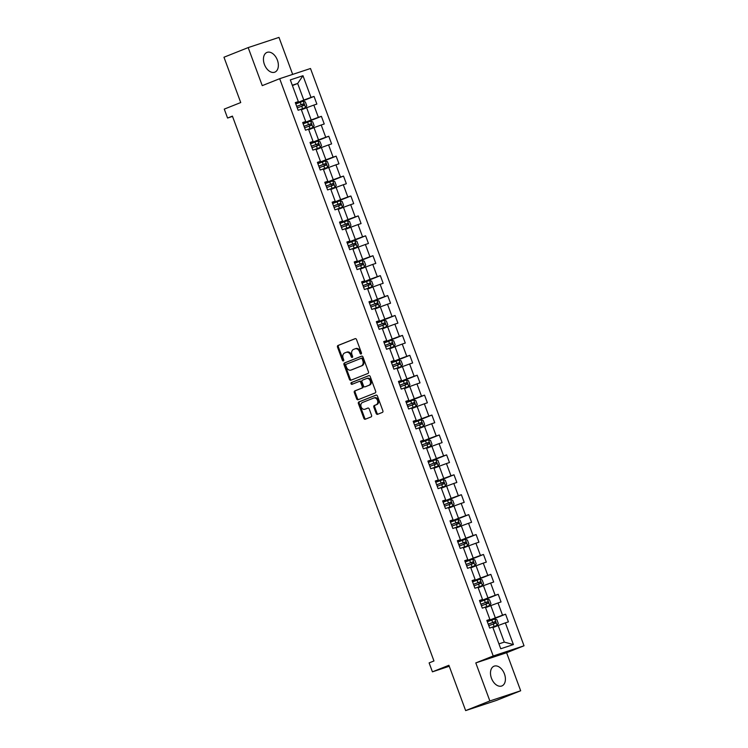 <?xml version="1.0" encoding="UTF-8"?>
<svg xmlns="http://www.w3.org/2000/svg" width="748" height="748" viewBox="0 0 748 748"><rect width="100%" height="100%" fill="white"/><g stroke="black" fill="none" stroke-linecap="round" stroke-linejoin="round"><path stroke-width="1.12" d="M361.106 354A0.935 0.72 -108.3 0 0 361.443 352.85L356.525 339.545A1.337 1.019 -108.3 0 0 355.104 338.666L337.993 345.483A1.337 1.019 -108.3 0 0 337.507 347.109L342.434 360.424A0.935 0.72 -108.3 0 0 343.762 359.891L343.126 358.17A4.273 3.272 -108.3 0 1 344.688 352.953L346.109 352.383A4.273 3.272 -108.3 0 1 346.249 352.336A4.273 3.272 -108.3 0 1 350.634 355.178L351.279 356.908A0.935 0.72 -108.3 0 0 352.607 356.375L351.971 354.655A4.273 3.272 -108.3 0 1 353.524 349.428L354.954 348.867A4.273 3.272 -108.3 0 1 355.094 348.811A4.273 3.272 -108.3 0 1 359.479 351.663L360.115 353.383A0.935 0.72 -108.3 0 0 361.106 354M504.442 673.929A10.622 6.835 68.3 0 0 494.017 666.206A10.622 6.835 68.3 0 0 491.455 678.221A10.622 6.835 68.3 0 0 501.88 685.944A10.622 6.835 68.3 0 0 504.442 673.929M277.396 60.139A10.622 6.835 68.3 0 0 266.971 52.416A10.622 6.835 68.3 0 0 264.409 64.431A10.622 6.835 68.3 0 0 274.834 72.154A10.622 6.835 68.3 0 0 277.396 60.139M376.169 413.448A1.337 1.019 -108.3 0 0 377.581 414.317L382.387 412.41A1.337 1.019 -108.3 0 0 382.873 410.774L377.403 395.991A1.337 1.019 -108.3 0 0 375.992 395.122L358.881 401.928A1.337 1.019 -108.3 0 0 358.395 403.565L363.865 418.347A1.337 1.019 -108.3 0 0 365.276 419.226L371.073 416.916A1.337 1.019 -108.3 0 0 371.56 415.28L369.222 408.95A1.337 1.019 -108.3 0 0 367.848 408.062L364.931 409.221A3.572 2.74 -108.3 0 1 364.818 409.268A3.572 2.74 -108.3 0 1 361.116 406.809A3.572 2.74 -108.3 0 1 362.453 402.518L373.719 398.039A3.572 2.74 -108.3 0 1 373.832 397.992A3.572 2.74 -108.3 0 1 377.525 400.451A3.572 2.74 -108.3 0 1 376.197 404.743L374.318 405.491A1.337 1.019 -108.3 0 0 373.832 407.118L376.169 413.448L377.001 413.167A1.337 1.019 -108.3 0 0 378.142 414.102M292.674 74.398L278.985 37.4L248.177 47.592L223.97 57.231L240.734 102.551L224.269 109.105L227.57 118.044L232.413 116.118L433.962 660.97L429.118 662.896L432.428 671.835L449.249 666.262M489.865 700.96L520.673 690.769L506.602 652.724L475.793 662.915L489.865 700.96L465.649 710.6L448.894 665.281L432.428 671.835M475.793 662.915L493.222 655.977L279.677 78.699L310.495 68.507L524.03 645.786L493.222 655.977M248.177 47.592L262.249 85.637L279.677 78.699M367.969 373.439A1.337 1.019 -108.3 0 0 368.455 371.803L362.986 357.02A1.337 1.019 -108.3 0 0 361.574 356.151L344.463 362.958A1.337 1.019 -108.3 0 0 343.977 364.594L349.447 379.376A1.337 1.019 -108.3 0 0 350.859 380.255L367.969 373.439M370.195 376.506L375.664 391.288A1.337 1.019 -108.3 0 1 375.178 392.924L358.068 399.741A1.337 1.019 -108.3 0 1 356.656 398.862L354.309 392.532A1.337 1.019 -108.3 0 1 354.795 390.905L361.742 388.137A1.337 1.019 -108.3 0 0 362.228 386.51L360.676 382.312A1.337 1.019 -108.3 0 0 359.255 381.433L352.037 384.313A0.935 0.72 -108.3 0 1 351.382 382.555L368.783 375.636A1.337 1.019 -108.3 0 1 370.195 376.506M520.673 690.769L496.466 700.409L465.649 710.6M505.573 614.202L502.534 615.211L498.009 602.953L501.048 601.953L498.215 594.295L495.167 595.296L490.641 583.038L493.68 582.038L490.847 574.38L487.808 575.38L483.273 563.122L486.312 562.122L483.479 554.464L480.44 555.465L475.906 543.207L478.944 542.207L476.111 534.549L473.073 535.549L468.538 523.301L471.577 522.291L468.744 514.633L465.705 515.634L461.17 503.385L464.209 502.375L461.376 494.718L458.337 495.718L453.802 483.47L456.841 482.46L454.008 474.802L450.969 475.803L446.434 463.554L449.473 462.545L446.64 454.887L443.601 455.887L439.067 443.639L442.105 442.629L439.272 434.971L436.234 435.981L431.699 423.723L434.747 422.714L431.914 415.056L428.866 416.066L424.34 403.808L427.379 402.798L424.546 395.14L421.507 396.15L416.973 383.892L420.011 382.883L417.178 375.225L414.14 376.235L409.605 363.977L412.644 362.967L409.811 355.309L406.772 356.319L402.237 344.061L405.276 343.051L402.443 335.394L399.404 336.404L394.869 324.146L397.908 323.136L395.075 315.478L392.036 316.488L387.501 304.23L390.54 303.23L387.707 295.563L384.668 296.573L380.134 284.315L383.172 283.314L380.339 275.647L377.301 276.657L372.766 264.399L375.805 263.399L372.971 255.732L369.933 256.742L365.398 244.484L368.446 243.483L365.613 235.816L362.565 236.826L358.04 224.568L361.078 223.568L358.245 215.91L355.207 216.911L350.672 204.653L353.711 203.652L350.877 195.995L347.839 196.995L343.304 184.737L346.343 183.737L343.51 176.079L340.471 177.08L335.936 164.822L338.975 163.821L336.142 156.164L333.103 157.164L328.568 144.916L331.607 143.906L328.774 136.248L325.735 137.249L321.201 125L324.239 123.99L321.406 116.333L318.368 117.333L313.833 105.085L316.871 104.075L314.038 96.417L311 97.418L302.977 75.716L290.317 79.905L298.34 101.606L295.301 102.616L298.134 110.274L301.182 109.273L305.708 121.522L302.669 122.532L305.502 130.189L308.541 129.189L313.075 141.437L310.037 142.447L312.87 150.105L315.908 149.095L320.443 161.353L317.404 162.363L320.238 170.02L323.276 169.011L327.811 181.268L324.772 182.278L327.605 189.936L330.644 188.926L335.179 201.184L332.14 202.194L334.973 209.851L338.012 208.842L342.547 221.099L339.508 222.109L342.341 229.767L345.38 228.757L349.914 241.015L346.876 242.025L349.709 249.682L352.747 248.673L357.282 260.93L354.243 261.94L357.077 269.598L360.115 268.588L364.65 280.846L361.602 281.846L364.435 289.513L367.483 288.504L372.008 300.761L368.97 301.762L371.803 309.429L374.841 308.419L379.376 320.677L376.338 321.677L379.171 329.344L382.209 328.335L386.744 340.592L383.705 341.593L386.538 349.26L389.577 348.25L394.112 360.508L391.073 361.508L393.906 369.166L396.945 368.166L401.48 380.423L398.441 381.424L401.274 389.082L404.313 388.081L408.847 400.339L405.809 401.339L408.642 408.997L411.681 407.997L416.215 420.254L413.176 421.255L416.01 428.913L419.048 427.912L423.583 440.161L420.544 441.17L423.377 448.828L426.416 447.828L430.951 460.076L427.903 461.086L430.745 468.744L433.784 467.743L438.309 479.992L435.271 481.001L438.104 488.659L441.142 487.659L445.677 499.907L442.638 500.917L445.471 508.575L448.51 507.574L453.045 519.823L450.006 520.832L452.839 528.49L455.878 527.48L460.413 539.738L457.374 540.748L460.207 548.406L463.246 547.396L467.781 559.654L464.742 560.663L467.575 568.321L470.614 567.311L475.148 579.569L472.11 580.579L474.943 588.237L477.981 587.227L482.516 599.485L479.477 600.494L482.31 608.152L485.349 607.142L489.884 619.4L486.845 620.41L489.678 628.068L492.717 627.058L500.739 648.759L513.399 644.57L505.368 622.869L508.406 621.869L505.573 614.202L487.247 621.504M485.546 607.694L490.8 605.6L495.335 617.857L487.107 621.13M486.976 620.775L489.884 619.4M495.335 617.857L502.534 615.211M490.8 605.6L498.009 602.953M478.187 587.778L483.432 585.684L487.967 597.942L479.739 601.214M479.608 600.868L482.516 599.485M487.967 597.942L495.167 595.296M483.432 585.684L490.641 583.038M470.819 567.863L476.065 565.769L480.599 578.026L472.371 581.299M472.25 580.953L475.148 579.569M480.599 578.026L487.808 575.38M476.065 565.769L483.273 563.122M463.451 547.947L468.697 545.853L473.232 558.111L465.013 561.383M464.882 561.037L467.781 559.654M473.232 558.111L480.44 555.465M468.697 545.853L475.906 543.207M456.084 528.032L461.329 525.938L465.864 538.195L457.645 541.468M457.514 541.122L460.413 539.738M465.864 538.195L473.073 535.549M461.329 525.938L468.538 523.301M448.716 508.116L453.971 506.022L458.496 518.28L450.277 521.552M450.146 521.206L453.045 519.823M458.496 518.28L465.705 515.634M453.971 506.022L461.17 503.385M441.348 488.201L446.603 486.106L451.128 498.364L442.91 501.637M442.779 501.291L445.677 499.907M451.128 498.364L458.337 495.718M446.603 486.106L453.802 483.47M433.98 468.285L439.235 466.2L443.77 478.449L435.542 481.721M435.411 481.375L438.309 479.992M443.77 478.449L450.969 475.803M439.235 466.2L446.434 463.554M426.612 448.37L431.867 446.285L436.402 458.533L428.174 461.806M428.043 461.46L430.951 460.076M436.402 458.533L443.601 455.887M431.867 446.285L439.067 443.639M419.245 428.454L424.499 426.369L429.034 438.618L420.806 441.9M420.675 441.544L423.583 440.161M429.034 438.618L436.234 435.981M424.499 426.369L431.699 423.723M411.886 408.539L417.132 406.454L421.666 418.702L413.438 421.984M413.307 421.629L416.215 420.254M421.666 418.702L428.866 416.066M417.132 406.454L424.34 403.808M404.518 388.623L409.764 386.538L414.299 398.787L406.071 402.069M405.949 401.713L408.847 400.339M414.299 398.787L421.507 396.15M409.764 386.538L416.973 383.892M397.151 368.708L402.396 366.623L406.931 378.881L398.712 382.153M398.581 381.798L401.48 380.423M406.931 378.881L414.14 376.235M402.396 366.623L409.605 363.977M389.783 348.792L395.028 346.707L399.563 358.965L391.344 362.238M391.213 361.882L394.112 360.508M399.563 358.965L406.772 356.319M395.028 346.707L402.237 344.061M382.415 328.877L387.66 326.792L392.195 339.05L383.976 342.322M383.846 341.967L386.744 340.592M392.195 339.05L399.404 336.404M387.66 326.792L394.869 324.146M375.047 308.961L380.302 306.876L384.827 319.134L376.609 322.407M376.478 322.051L379.376 320.677M384.827 319.134L392.036 316.488M380.302 306.876L387.501 304.23M367.679 289.055L372.934 286.961L377.469 299.219L369.241 302.491M369.11 302.136L372.008 300.761M377.469 299.219L384.668 296.573M372.934 286.961L380.134 284.315M360.312 269.14L365.566 267.045L370.101 279.303L361.873 282.576M361.742 282.22L364.65 280.846M370.101 279.303L377.301 276.657M365.566 267.045L372.766 264.399M352.944 249.224L358.199 247.13L362.733 259.388L354.505 262.66M354.374 262.305L357.282 260.93M362.733 259.388L369.933 256.742M358.199 247.13L365.398 244.484M345.576 229.309L350.831 227.214L355.365 239.472L347.137 242.745M347.007 242.389L349.914 241.015M355.365 239.472L362.565 236.826M350.831 227.214L358.04 224.568M338.218 209.393L343.463 207.299L347.998 219.557L339.77 222.829M339.648 222.483L342.547 221.099M347.998 219.557L355.207 216.911M343.463 207.299L350.672 204.653M330.85 189.478L336.095 187.383L340.63 199.641L332.411 202.914M332.28 202.568L335.179 201.184M340.63 199.641L347.839 196.995M336.095 187.383L343.304 184.737M323.482 169.562L328.727 167.468L333.262 179.726L325.043 182.998M324.913 182.652L327.811 181.268M333.262 179.726L340.471 177.08M328.727 167.468L335.936 164.822M316.114 149.647L321.36 147.552L325.894 159.81L317.676 163.083M317.545 162.737L320.443 161.353M325.894 159.81L333.103 157.164M321.36 147.552L328.568 144.916M308.746 129.731L314.001 127.637L318.526 139.895L310.308 143.167M310.177 142.821L313.075 141.437M318.526 139.895L325.735 137.249M314.001 127.637L321.201 125M301.379 109.816L306.633 107.721L311.168 119.979L302.94 123.252M302.809 122.906L305.708 121.522M311.168 119.979L318.368 117.333M306.633 107.721L313.833 105.085M292.412 85.562L297.657 83.467L303.8 100.064L295.572 103.336M295.441 102.99L298.34 101.606M303.8 100.064L311 97.418M292.29 85.244L297.657 83.467L302.977 75.716M506.602 652.724L524.03 645.786M227.57 118.044L232.525 116.408M498.935 643.888L504.302 642.111L498.168 625.515L492.913 627.609M504.302 642.111L513.399 644.57M498.168 625.515L505.368 622.869M295.712 103.71L314.038 96.417M303.08 123.626L321.406 116.333M310.448 143.541L328.774 136.248M317.816 163.457L336.142 156.164M325.174 183.372L343.51 176.079M332.542 203.288L350.877 195.995M339.91 223.203L358.245 215.91M347.278 243.119L365.613 235.816M354.646 263.034L372.971 255.732M362.013 282.95L380.339 275.647M369.381 302.865L387.707 295.563M376.749 322.781L395.075 315.478M384.117 342.696L402.443 335.394M391.475 362.612L409.811 355.309M398.843 382.527L417.178 375.225M406.211 402.443L424.546 395.14M413.579 422.349L431.914 415.056M420.946 442.264L439.272 434.971M428.314 462.18L446.64 454.887M435.682 482.095L454.008 474.802M443.05 502.011L461.376 494.718M450.418 521.926L468.744 514.633M457.776 541.842L476.111 534.549M465.144 561.757L483.479 554.464M472.512 581.673L490.847 574.38M479.879 601.588L498.215 594.295M361.434 353.682A0.935 0.72 -108.3 0 1 360.947 353.112L360.312 351.382A4.273 3.272 -108.3 0 0 355.926 348.54A4.273 3.272 -108.3 0 0 355.786 348.587L355.235 348.774M346.399 352.289L346.941 352.102A4.273 3.272 -108.3 0 1 347.081 352.056A4.273 3.272 -108.3 0 1 351.466 354.907L352.112 356.628A0.935 0.72 -108.3 0 0 352.589 357.207M355.384 338.61L338.825 345.202A1.337 1.019 -108.3 0 0 338.339 346.838L343.267 360.143A0.935 0.72 -108.3 0 0 343.753 360.723M361.854 356.095L345.296 362.687A1.337 1.019 -108.3 0 0 344.809 364.313L350.279 379.105A1.337 1.019 -108.3 0 0 351.41 380.031M362.163 358.928A0.935 0.72 -108.3 0 0 361.181 358.32L346.156 364.295A0.935 0.72 -108.3 0 0 345.819 365.435L346.492 367.259A4.273 3.272 -108.3 0 0 350.877 370.101A4.273 3.272 -108.3 0 0 351.018 370.054L361.284 365.968A4.273 3.272 -108.3 0 0 362.836 360.742L362.163 358.928L362.995 358.657A0.935 0.72 -108.3 0 0 362.013 358.04L361.237 358.292M351.56 369.867A4.273 3.272 -108.3 0 0 351.71 369.83A4.273 3.272 -108.3 0 0 351.85 369.783L351.018 370.054M362.995 358.657L363.668 360.471A4.273 3.272 -108.3 0 1 362.116 365.688L351.85 369.783M359.349 381.405L360.087 381.162A1.337 1.019 -108.3 0 1 361.508 382.032L363.061 386.23A1.337 1.019 -108.3 0 1 362.574 387.866L355.637 390.624A1.337 1.019 -108.3 0 0 355.141 392.261L357.488 398.591A1.337 1.019 -108.3 0 0 358.619 399.516M369.063 375.58L352.214 382.284A0.935 0.72 -108.3 0 0 352.626 384.07M368.942 385.276A3.572 2.74 -108.3 0 0 370.269 380.984A3.572 2.74 -108.3 0 0 366.576 378.525A3.572 2.74 -108.3 0 0 366.464 378.572L362.49 380.152A1.337 1.019 -108.3 0 0 362.004 381.779L363.556 385.977A1.337 1.019 -108.3 0 0 364.968 386.856L369.774 384.996A3.572 2.74 -108.3 0 0 371.101 380.713A3.572 2.74 -108.3 0 0 367.408 378.254A3.572 2.74 -108.3 0 0 367.296 378.292L366.698 378.488M365.716 386.604A1.337 1.019 -108.3 0 0 365.8 386.576L364.968 386.856M369.774 384.996L365.8 386.576M373.953 397.955L374.552 397.758A3.572 2.74 -108.3 0 1 374.664 397.721A3.572 2.74 -108.3 0 1 378.357 400.18A3.572 2.74 -108.3 0 1 377.029 404.462L375.15 405.21A1.337 1.019 -108.3 0 0 374.664 406.847L377.001 413.167M365.529 409.025A3.572 2.74 -108.3 0 0 365.65 408.988A3.572 2.74 -108.3 0 0 365.763 408.95L364.931 409.221M368.091 408.025L365.763 408.95M376.272 395.066L359.713 401.657A1.337 1.019 -108.3 0 0 359.227 403.284L364.697 418.067A1.337 1.019 -108.3 0 0 365.828 419.002M300.425 109.517L305.567 107.59L306.764 105.758L305.343 101.934L303.202 101.204L295.787 103.925M305.567 107.59L299.125 109.947M297.255 107.89L303.922 105.421L303.361 103.888L296.685 106.356M296.704 106.403L301.968 104.44L302.529 105.973M307.793 129.432L312.935 127.506L314.123 125.673L312.711 121.849L310.57 121.12L303.155 123.841M312.935 127.506L306.493 129.862M304.623 127.805L311.318 125.327L310.729 123.803L304.053 126.272M304.071 126.319L309.335 124.355L309.896 125.888M315.16 149.348L320.303 147.421L321.49 145.589L320.079 141.765L317.937 141.035L310.523 143.756M320.303 147.421L313.861 149.778M311.991 147.721L318.657 145.252L318.096 143.719L311.42 146.187M311.439 146.234L316.694 144.271L317.264 145.804M322.528 169.263L327.671 167.337L328.858 165.504L327.446 161.68L325.305 160.951L317.891 163.672M327.671 167.337L321.229 169.693M319.359 167.636L326.053 165.158L325.455 163.634L318.788 166.103M318.807 166.149L324.062 164.186L324.632 165.719M329.887 189.179L335.067 187.206L336.226 185.42L334.814 181.596L332.673 180.866L325.258 183.587M335.029 187.252L328.596 189.609M326.726 187.552L333.393 185.083L332.823 183.55L326.156 186.018M326.175 186.065L331.429 184.102L332 185.635M337.255 209.094L342.397 207.168L343.594 205.335L342.173 201.511L340.041 200.782L332.626 203.503M342.397 207.168L335.964 209.524M334.085 207.458L340.761 204.989L340.19 203.465L333.524 205.934M333.543 205.981L338.797 204.017L339.368 205.55M344.622 229.01L349.765 227.083L350.962 225.251L349.54 221.427L347.409 220.697L339.994 223.418M349.765 227.083L343.332 229.44M341.453 227.373L348.147 224.896L347.558 223.381L340.892 225.849M340.91 225.896L346.165 223.933L346.735 225.466M351.99 248.925L357.133 246.999L358.329 245.166L356.908 241.342L354.776 240.613L347.362 243.334M357.133 246.999L350.7 249.355M348.82 247.289L355.496 244.82L354.926 243.296L348.259 245.765M348.278 245.811L353.533 243.848L354.103 245.381M359.358 268.841L364.5 266.914L365.697 265.082L364.276 261.248L362.135 260.528L354.73 263.249M364.5 266.914L358.068 269.271M356.188 267.204L362.883 264.727L362.294 263.203L355.627 265.671M355.637 265.727L360.901 263.764L361.462 265.297M366.726 288.756L371.868 286.83L373.065 284.997L371.644 281.164L369.503 280.444L362.088 283.165M371.868 286.83L365.426 289.186M363.556 287.12L370.223 284.651L369.662 283.118L362.986 285.586M363.004 285.643L368.268 283.679L368.829 285.212M374.094 308.672L379.236 306.736L380.423 304.913L379.012 301.079L376.87 300.359L369.456 303.08M379.236 306.736L372.794 309.102M370.924 307.035L377.618 304.558L377.029 303.034L370.354 305.502M370.372 305.558L375.636 303.594L376.197 305.128M381.461 328.587L386.604 326.652L387.791 324.828L386.379 320.995L384.238 320.275L376.824 322.996M386.604 326.652L380.162 329.017M378.292 326.951L384.958 324.482L384.397 322.949L377.721 325.417M377.74 325.474L383.004 323.51L383.565 325.043M388.829 348.503L393.972 346.567L395.159 344.744L393.747 340.91L391.606 340.19L384.192 342.911M393.972 346.567L387.529 348.923M385.659 346.866L392.326 344.398L391.756 342.865L385.089 345.333M385.108 345.389L390.363 343.426L390.933 344.95M396.188 368.418L401.33 366.483L402.527 364.659L401.115 360.826L398.974 360.106L391.559 362.827M401.33 366.483L394.897 368.839M393.027 366.782L399.722 364.304L399.123 362.78L392.457 365.248M392.476 365.295L397.73 363.341L398.301 364.865M403.555 388.334L408.698 386.398L409.895 384.575L408.483 380.741L406.342 380.021L398.927 382.742M408.698 386.398L402.265 388.754M400.386 386.697L407.062 384.229L406.491 382.696L399.825 385.164M399.843 385.211L405.098 383.257L405.668 384.781M410.923 408.24L416.066 406.314L417.262 404.49L415.841 400.657L413.709 399.937L406.295 402.658M416.066 406.314L409.633 408.67M407.754 406.613L414.448 404.135L413.859 402.611L407.192 405.079M407.211 405.126L412.466 403.163L413.036 404.696M418.291 428.155L423.433 426.229L424.63 424.406L423.209 420.572L421.077 419.843L413.663 422.573M423.433 426.229L417.001 428.585M415.121 426.528L421.797 424.06L421.227 422.526L414.56 424.995M414.579 425.042L419.834 423.078L420.404 424.612M425.659 448.071L430.801 446.145L431.998 444.321L430.577 440.488L428.445 439.759L421.031 442.489M430.801 446.145L424.368 448.501M422.489 446.444L429.184 443.966L428.595 442.442L421.928 444.91M421.937 444.957L427.202 442.994L427.763 444.527M433.027 467.986L438.169 466.06L439.366 464.237L437.945 460.403L435.804 459.674L428.389 462.404M438.169 466.06L431.727 468.416M429.857 466.359L436.523 463.891L435.962 462.358L429.287 464.826M429.305 464.873L434.569 462.909L435.13 464.443M440.394 487.902L445.537 485.976L446.724 484.143L445.312 480.319L443.171 479.59L435.757 482.31M445.537 485.976L439.095 488.332M437.225 486.275L443.891 483.806L443.33 482.273L436.654 484.741M436.673 484.788L441.937 482.825L442.498 484.358M447.762 507.817L452.905 505.891L454.092 504.059L452.68 500.234L450.539 499.505L443.125 502.226M452.905 505.891L446.463 508.247M444.593 506.19L451.287 503.713L450.698 502.189L444.022 504.657M444.041 504.704L449.305 502.74L449.866 504.274M455.13 527.733L460.272 525.807L461.46 523.974L460.048 520.15L457.907 519.421L450.492 522.141M460.272 525.807L453.83 528.163M451.96 526.106L458.627 523.637L458.057 522.104L451.39 524.572M451.409 524.619L456.663 522.656L457.234 524.189M462.488 547.648L467.668 545.675L468.828 543.89L467.416 540.065L465.275 539.336L457.86 542.057M467.631 545.722L461.198 548.078M459.328 546.021L466.023 543.544L465.424 542.02L458.758 544.488M458.776 544.535L464.031 542.571L464.601 544.105M469.856 567.564L475.036 565.591L476.196 563.805L474.784 559.981L472.643 559.252L465.228 561.972M474.999 565.638L468.566 567.994M466.687 565.937L473.362 563.468L472.792 561.935L466.126 564.403M466.144 564.45L471.399 562.487L471.969 564.02M477.224 587.479L482.367 585.553L483.563 583.721L482.142 579.896L480.01 579.167L472.596 581.888M482.367 585.553L475.934 587.909M474.054 585.843L480.73 583.375L480.16 581.851L473.493 584.319M473.512 584.366L478.767 582.402L479.337 583.936M484.592 607.395L489.734 605.469L490.931 603.636L489.51 599.812L487.378 599.083L479.964 601.803M489.734 605.469L483.302 607.825M481.422 605.758L488.098 603.29L487.528 601.766L480.861 604.234M480.88 604.281L486.135 602.318L486.705 603.851M491.96 627.31L497.102 625.384L498.299 623.552L496.878 619.727L494.746 618.998L487.331 621.719M497.102 625.384L490.669 627.74M488.79 625.674L495.466 623.206L494.895 621.682L488.229 624.15M488.238 624.197L493.502 622.233L494.073 623.767M360.312 351.382L359.479 351.663M352.112 356.628L351.279 356.908M351.466 354.907L350.634 355.178M343.267 360.143L342.434 360.424M338.339 346.838L337.507 347.109M338.825 345.202L337.993 345.483M360.947 353.112L360.115 353.383M350.279 379.105L349.447 379.376M344.809 364.313L343.977 364.594M345.296 362.687L344.463 362.958M362.116 365.688L361.284 365.968M363.668 360.471L362.836 360.742M357.488 398.591L356.656 398.862M355.141 392.261L354.309 392.532M355.637 390.624L354.795 390.905M362.574 387.866L361.742 388.137M363.061 386.23L362.228 386.51M361.508 382.032L360.676 382.312M352.214 382.284L351.382 382.555M374.664 406.847L373.832 407.118M375.15 405.21L374.318 405.491M377.029 404.462L376.197 404.743M364.697 418.067L363.865 418.347M359.227 403.284L358.395 403.565M359.713 401.657L358.881 401.928M305.595 107.544L303.258 101.223M301.145 104.692L300.247 102.261M302.603 108.647L301.706 106.225M301.968 104.44L303.361 103.888M312.963 127.459L310.626 121.139M308.503 124.607L307.606 122.176M309.971 128.562L309.074 126.141M309.335 124.355L310.729 123.803M320.331 147.375L317.994 141.054M315.871 144.523L314.973 142.092M317.339 148.478L316.441 146.056M316.694 144.271L318.096 143.719M327.699 167.29L325.361 160.97M323.239 164.438L322.341 162.007M324.707 168.394L323.809 165.972M324.062 164.186L325.455 163.634M335.067 187.206L332.729 180.885M330.607 184.354L329.709 181.923M332.075 188.309L331.177 185.887M331.429 184.102L332.823 183.55M342.434 207.121L340.097 200.801M337.974 204.269L337.077 201.838M339.442 208.225L338.545 205.793M338.797 204.017L340.19 203.465M349.793 227.037L347.455 220.716M345.342 224.185L344.445 221.754M346.801 228.14L345.913 225.709M346.165 223.933L347.558 223.381M357.161 246.952L354.823 240.632M352.71 244.1L351.812 241.669M354.169 248.056L353.271 245.625M353.533 243.848L354.926 243.296M364.528 266.868L362.191 260.547M360.078 264.007L359.18 261.585M361.536 267.971L360.639 265.54M360.901 263.764L362.294 263.203M371.896 286.783L369.559 280.463M367.446 283.922L366.548 281.5M368.904 287.887L368.007 285.456M368.268 283.679L369.662 283.118M379.264 306.699L376.927 300.378M374.804 303.838L373.916 301.416M376.272 307.802L375.374 305.371M375.636 303.594L377.029 303.034M386.632 326.614L384.294 320.294M382.172 323.753L381.274 321.331M383.64 327.718L382.742 325.286M383.004 323.51L384.397 322.949M394 346.52L391.662 340.209M389.54 343.669L388.642 341.247M391.008 347.633L390.11 345.202M390.363 343.426L391.756 342.865M401.367 366.436L399.03 360.125M396.908 363.584L396.01 361.162M398.375 367.539L397.478 365.118M397.73 363.341L399.123 362.78M408.735 386.351L406.398 380.031M404.275 383.5L403.378 381.078M405.743 387.455L404.846 385.033M405.098 383.257L406.491 382.696M416.094 406.267L413.756 399.946M411.643 403.415L410.746 400.993M413.111 407.37L412.213 404.949M412.466 403.163L413.859 402.611M423.462 426.182L421.124 419.862M419.011 423.331L418.113 420.909M420.47 427.286L419.572 424.864M419.834 423.078L421.227 422.526M430.829 446.098L428.492 439.777M426.379 443.246L425.481 440.824M427.837 447.201L426.94 444.78M427.202 442.994L428.595 442.442M438.197 466.013L435.86 459.693M433.747 463.162L432.849 460.74M435.205 467.117L434.308 464.695M434.569 462.909L435.962 462.358M445.565 485.929L443.227 479.608M441.105 483.077L440.217 480.646M442.573 487.032L441.675 484.611M441.937 482.825L443.33 482.273M452.933 505.844L450.595 499.524M448.473 502.993L447.575 500.562M449.941 506.948L449.043 504.526M449.305 502.74L450.698 502.189M460.301 525.76L457.963 519.439M455.841 522.908L454.943 520.477M457.309 526.863L456.411 524.442M456.663 522.656L458.057 522.104M467.668 545.675L465.331 539.355M463.208 542.824L462.311 540.393M464.676 546.779L463.779 544.357M464.031 542.571L465.424 542.02M475.036 565.591L472.699 559.27M470.576 562.739L469.679 560.308M472.044 566.694L471.147 564.273M471.399 562.487L472.792 561.935M482.404 585.506L480.066 579.186M477.944 582.655L477.046 580.224M479.412 586.61L478.514 584.179M478.767 582.402L480.16 581.851M489.762 605.422L487.425 599.101M485.312 602.57L484.414 600.139M486.77 606.525L485.873 604.094M486.135 602.318L487.528 601.766M497.13 625.337L494.793 619.017M492.68 622.486L491.782 620.055M494.138 626.441L493.241 624.01M493.502 622.233L494.895 621.682M355.926 348.54L355.094 348.811M347.081 352.056L346.249 352.336M362.041 358.03L361.209 358.301M351.71 369.83L350.877 370.101M360.134 381.143L359.302 381.424M367.408 378.254L366.576 378.525M365.763 386.594L364.931 386.866M374.664 397.721L373.832 397.992M365.65 408.988L364.818 409.268"/></g></svg>
